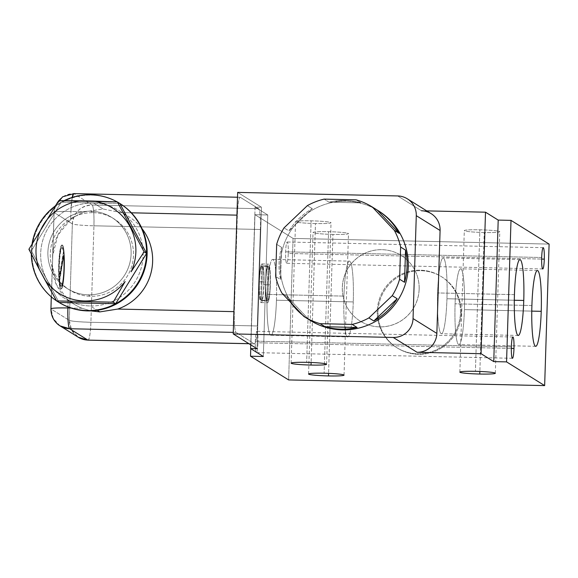 <?xml version="1.0" encoding="UTF-8"?>
<svg xmlns="http://www.w3.org/2000/svg" width="578" height="578" viewBox="0 0 578 578"><rect width="100%" height="100%" fill="white"/><g stroke="black" fill="none" stroke-linecap="round" stroke-linejoin="round"><path stroke-width="0.43" stroke-dasharray="2.89 2.17" d="M255.071 207.076L267.766 214.98L254.963 214.698L293.06 238.411L549.1 244.089L293.06 238.411L288.617 379.927L293.06 238.411L254.963 214.698L267.766 214.98L263.322 356.496L267.766 214.98L255.071 207.076L250.744 344.82L255.071 207.076L261.473 207.22L255.071 207.076M421.492 210.768L426.709 210.883L421.492 210.768L397.686 195.942L421.492 210.768A19.356 19.153 121.9 0 1 431.116 213.629M237.659 192.395L261.473 207.22L237.659 192.395M484.227 232.522A17.745 1.3 1.8 0 1 464.445 230.774A17.745 1.3 1.8 0 1 479.863 229.806A17.745 1.3 1.8 0 1 499.645 231.554A17.745 1.3 1.8 0 1 484.227 232.522A17.745 1.3 1.8 0 1 464.307 230.608A17.745 1.3 1.8 0 1 479.863 229.806L475.412 371.322L479.863 229.806A17.745 1.3 1.8 0 1 499.782 231.72A17.745 1.3 1.8 0 1 484.227 232.522L479.863 371.466L484.227 232.522M315.472 223.541A17.745 1.3 1.8 0 1 295.69 221.793A17.745 1.3 1.8 0 1 311.109 220.825A17.745 1.3 1.8 0 1 330.891 222.573A17.745 1.3 1.8 0 1 315.472 223.541A17.745 1.3 1.8 0 1 295.553 221.627A17.745 1.3 1.8 0 1 311.109 220.825L306.658 362.341L311.109 220.825A17.745 1.3 1.8 0 1 331.028 222.74A17.745 1.3 1.8 0 1 315.472 223.541L311.109 362.485L315.472 223.541M332.935 234.408A17.745 1.3 1.8 0 1 313.146 232.659A17.745 1.3 1.8 0 1 328.571 231.691A17.745 1.3 1.8 0 1 348.353 233.44A17.745 1.3 1.8 0 1 332.935 234.408A17.745 1.3 1.8 0 1 313.016 232.493A17.745 1.3 1.8 0 1 328.571 231.691L324.121 373.215L328.571 231.691A17.745 1.3 1.8 0 1 348.491 233.613A17.745 1.3 1.8 0 1 332.935 234.408L328.571 373.352L332.935 234.408M257.022 348.736L261.473 207.22L257.022 348.736M259.197 281.789A19.356 2.42 91.3 0 0 260.967 302.569A19.356 2.42 91.3 0 0 263.958 284.752A19.356 2.42 91.3 0 0 262.181 263.973A19.356 2.42 91.3 0 0 259.197 281.789L265.598 281.927A19.356 2.42 -88.7 0 1 268.582 264.11A19.356 2.42 -88.7 0 1 270.36 284.896A19.356 2.42 -88.7 0 1 267.368 302.706A19.356 2.42 -88.7 0 1 265.598 281.927A19.356 2.42 91.3 0 0 267.549 302.764A19.356 2.42 91.3 0 0 270.36 284.896L263.958 284.752A19.356 2.42 -88.7 0 1 261.148 302.626A19.356 2.42 -88.7 0 1 259.197 281.789A19.356 2.42 -88.7 0 1 262.007 263.915A19.356 2.42 -88.7 0 1 263.958 284.752L270.36 284.896A19.356 2.42 91.3 0 0 268.409 264.059A19.356 2.42 91.3 0 0 265.598 281.927L259.197 281.789M261.429 300.719L262.513 266.314A17.557 2.196 -88.7 0 1 263.734 284.614A17.557 2.196 -88.7 0 1 261.429 300.719L262.513 266.314L268.914 266.458L267.831 300.856A17.557 2.196 91.3 0 0 270.136 284.752A17.557 2.196 91.3 0 0 268.914 266.458L267.831 300.856L261.429 300.719L267.831 300.856A17.557 2.196 91.3 0 0 270.136 284.752A17.557 2.196 91.3 0 0 268.914 266.458L262.513 266.314A17.557 2.196 -88.7 0 1 263.734 284.614A17.557 2.196 -88.7 0 1 261.429 300.719M260.642 300.22A17.557 2.196 -88.7 0 1 259.421 281.927A17.557 2.196 -88.7 0 1 261.718 265.822L260.642 300.22A17.557 2.196 -88.7 0 1 259.421 281.927A17.557 2.196 -88.7 0 1 261.718 265.822L268.12 265.959A17.557 2.196 91.3 0 0 265.815 282.064A17.557 2.196 91.3 0 0 267.043 300.365L268.12 265.959A17.557 2.196 91.3 0 0 265.815 282.064A17.557 2.196 91.3 0 0 267.043 300.365L260.642 300.22L267.043 300.365L268.12 265.959L261.718 265.822L260.642 300.22M419.129 289.123A38.719 38.307 -58.1 0 0 381.935 249.674A38.719 38.307 -58.1 0 0 342.313 287.418A38.719 38.307 -58.1 0 0 379.508 326.866A38.719 38.307 -58.1 0 0 419.129 289.123L419.166 289.144A38.719 38.307 121.9 0 1 398.806 322.206A38.719 38.307 121.9 0 1 360.296 321.166A38.719 38.307 121.9 0 1 342.357 287.439L342.313 287.418A38.719 38.307 -58.1 0 0 360.26 321.137A38.719 38.307 -58.1 0 0 398.762 322.177A38.719 38.307 -58.1 0 0 419.129 289.123A38.719 38.307 -58.1 0 0 401.183 255.397A38.719 38.307 -58.1 0 0 362.681 254.356A38.719 38.307 -58.1 0 0 342.313 287.418L342.357 287.439A38.719 38.307 121.9 0 1 362.717 254.385A38.719 38.307 121.9 0 1 401.226 255.425A38.719 38.307 121.9 0 1 419.166 289.144L419.129 289.123M310.148 320.349A64.534 63.847 121.9 0 1 283.01 247.348A64.534 63.847 121.9 0 1 346.273 201.238L345.478 200.747A64.534 63.847 -58.1 0 0 335.883 201.26L335.486 201.014A64.534 63.847 -58.1 0 0 329.019 202.184L361.019 202.9L356.099 199.836L361.019 202.9A64.534 63.847 -58.1 0 0 335.486 201.014L335.883 201.26A64.534 63.847 121.9 0 1 345.478 200.747L346.273 201.238A64.534 63.847 121.9 0 1 378.359 210.782M329.019 202.184L324.099 199.121L329.019 202.184L361.019 202.9A64.534 63.847 -58.1 0 0 335.486 201.014A64.534 63.847 -58.1 0 0 329.019 202.184M307.373 205.631L312.293 208.694A64.534 63.847 -58.1 0 0 288.949 230.925L284.029 227.862L288.949 230.925L312.293 208.694A64.534 63.847 -58.1 0 0 288.949 230.925L312.293 208.694L307.373 205.631M276.674 244.299L281.594 247.362A64.534 63.847 -58.1 0 0 280.576 279.521L275.655 276.457L280.576 279.521L281.594 247.362A64.534 63.847 -58.1 0 0 280.576 279.521L281.594 247.362L276.674 244.299M281.97 293.198L286.89 296.261A64.534 63.847 -58.1 0 0 290.972 302.749A64.534 63.847 -58.1 0 1 286.89 296.261L281.97 293.198M302.569 315.053A64.534 63.847 -58.1 0 0 308.796 319.504L303.876 316.441L308.796 319.504L286.89 296.261L308.796 319.504A64.534 63.847 -58.1 0 1 302.569 315.053M93.203 212.682A41.948 41.5 121.9 0 1 114.054 218.881A41.948 41.5 121.9 0 1 131.697 266.335A41.948 41.5 121.9 0 1 90.573 296.304L88.196 294.823A41.948 41.5 -58.1 0 0 129.32 264.854A41.948 41.5 -58.1 0 0 111.677 217.4A41.948 41.5 -58.1 0 0 90.825 211.201L93.203 212.682A41.948 41.5 121.9 0 1 133.496 255.418A41.948 41.5 121.9 0 1 90.573 296.304A41.948 41.5 121.9 0 1 50.286 253.569A41.948 41.5 121.9 0 1 93.203 212.682L90.825 211.201A41.948 41.5 -58.1 0 0 49.701 241.171A41.948 41.5 -58.1 0 0 67.344 288.617A41.948 41.5 -58.1 0 0 88.196 294.823L90.573 296.304A41.948 41.5 121.9 0 1 69.721 290.105A41.948 41.5 121.9 0 1 52.078 242.652A41.948 41.5 121.9 0 1 93.203 212.682M93.506 203.03A51.623 51.081 -58.1 0 0 40.684 253.359A51.623 51.081 -58.1 0 0 90.276 305.957A51.623 51.081 -58.1 0 0 143.098 255.628A51.623 51.081 -58.1 0 0 93.506 203.03A51.623 51.081 -58.1 0 0 42.895 239.921A51.623 51.081 -58.1 0 0 64.606 298.32A51.623 51.081 -58.1 0 0 90.276 305.957L97.277 310.314L90.276 305.957A51.623 51.081 -58.1 0 0 140.888 269.066A51.623 51.081 -58.1 0 0 119.169 210.667A51.623 51.081 -58.1 0 0 93.506 203.03L103.065 208.983L93.506 203.03M58.537 302.142A58.075 57.468 121.9 0 1 34.434 236.46A58.075 57.468 121.9 0 1 91.331 195.118A58.075 57.468 121.9 0 1 119.921 203.535M88.196 294.823A41.948 41.5 -58.1 0 0 131.112 253.93A41.948 41.5 -58.1 0 0 90.825 211.201A41.948 41.5 -58.1 0 0 47.902 252.087A41.948 41.5 -58.1 0 0 88.196 294.823M58.262 301.969L58.819 302.316A58.075 57.468 121.9 0 1 34.391 236.612A58.075 57.468 121.9 0 1 91.331 195.118L90.775 194.772L91.331 195.118A58.075 57.468 121.9 0 1 120.202 203.702M119.473 203.254A58.075 57.468 -58.1 0 0 117.211 201.924A58.075 57.468 -58.1 0 1 119.473 203.254M64.136 200.638A58.075 57.468 -58.1 0 0 61.217 202.17A58.075 57.468 -58.1 0 0 55.091 206.129A58.075 57.468 -58.1 0 1 61.217 202.17L119.819 203.47L61.217 202.17L58.754 200.631L61.217 202.17L31.364 250.809A58.075 57.468 -58.1 0 0 31.32 254.024A58.075 57.468 -58.1 0 1 31.364 250.809L59.064 302.46L31.364 250.809L28.9 249.277L31.364 250.809L61.217 202.17A58.075 57.468 -58.1 0 1 64.136 200.638M32.122 243.555A58.075 57.468 -58.1 0 0 31.364 250.809A58.075 57.468 -58.1 0 1 32.122 243.555M56.572 300.878A58.075 57.468 -58.1 0 0 57.468 301.463A58.075 57.468 -58.1 0 1 56.572 300.878M73.738 193.594A19.356 2.42 -88.7 0 1 73.912 193.652L240.34 197.344L258.59 208.701A19.356 2.42 -88.7 0 1 260.367 229.488L257.333 325.97L90.912 322.286C79.107 321.939 71.91 321.303 69.324 320.378L51.074 309.013L52.591 260.772L52.302 265.027L56.304 284.448L68.146 299.881A51.623 51.081 -58.1 0 0 82.076 308.269L90.818 310.885L82.076 308.269A51.623 51.081 121.9 0 1 74.129 304.245A51.623 51.081 121.9 0 1 68.146 299.881C56.492 289.91 51.305 276.876 52.591 260.772C52.374 242.955 58.4 229.213 70.675 219.539A51.623 51.081 121.9 0 1 85.111 211.779L103.065 208.983L120.751 212.574A51.623 51.081 121.9 0 1 128.699 216.591A51.623 51.081 121.9 0 1 142.036 228.664A51.623 51.081 -58.1 0 0 120.751 212.574L103.065 208.983L85.111 211.779L70.928 211.469A19.356 2.42 -88.7 0 1 72.199 197.423L70.928 211.469L85.111 211.779A51.623 51.081 -58.1 0 0 70.675 219.539L70.928 211.469L70.675 219.539L57.851 235.181L52.584 256.105L52.591 260.772L54.101 212.523A19.356 1.416 1.8 0 1 53.956 212.343A19.356 1.416 1.8 0 1 70.928 211.469C59.404 211.295 53.797 211.649 54.101 212.523L72.358 223.888L69.324 320.378L51.074 309.013L54.101 212.523L72.358 223.888L69.324 320.378A19.356 1.416 -178.2 0 0 90.912 322.286A19.356 2.42 -88.7 0 1 88.102 340.16M87.921 340.102C89.402 339.857 90.399 333.918 90.912 322.286L93.939 225.796C94.171 213.983 93.578 207.061 92.169 205.017L258.59 208.701L240.34 197.344A19.356 2.42 91.3 0 0 240.159 197.286A19.356 2.42 91.3 0 0 237.348 215.153L236.944 215.146L237.348 215.153L234.321 311.643A19.356 2.42 91.3 0 0 236.091 332.422L233.259 332.364L236.091 332.422A19.356 2.42 -88.7 0 1 234.321 311.643L233.917 311.636L234.321 311.643L237.348 215.153A19.356 2.42 -88.7 0 1 240.34 197.344L73.912 193.652L92.169 205.017C80.465 205.898 73.861 212.191 72.358 223.888C74.945 224.813 82.134 225.449 93.939 225.796L90.912 322.286L257.333 325.97A19.356 2.42 -88.7 0 1 254.349 343.787L236.091 332.422L254.349 343.787L248.887 343.672L254.349 343.787A19.356 2.42 91.3 0 0 254.522 343.845A19.356 2.42 91.3 0 0 257.333 325.97L260.367 229.488L93.939 225.796A19.356 1.416 1.8 0 1 72.358 223.888A19.356 19.153 121.9 0 1 92.169 205.017L73.912 193.652C62.214 194.533 55.611 200.826 54.101 212.523A19.356 19.153 -58.1 0 1 73.55 193.644M131.372 212.805L120.751 212.574L131.372 212.805M62.099 245.094A21.942 2.745 91.3 0 0 58.71 265.288A21.942 2.745 91.3 0 0 60.719 288.834A21.942 2.745 91.3 0 0 64.107 268.647A21.942 2.745 91.3 0 0 62.099 245.094L62.417 245.101A21.942 2.745 -88.7 0 1 64.425 268.647A21.942 2.745 -88.7 0 1 61.044 288.841A21.942 2.745 -88.7 0 1 59.028 265.295A21.942 2.745 -88.7 0 1 62.417 245.101A21.942 2.745 91.3 0 0 62.214 245.036A21.942 2.745 91.3 0 0 59.007 266.097A21.942 2.745 91.3 0 0 61.044 288.841L60.719 288.834A21.942 2.745 -88.7 0 1 58.689 266.09A21.942 2.745 -88.7 0 1 61.897 245.029A21.942 2.745 -88.7 0 1 62.099 245.094A21.942 2.745 -88.7 0 1 64.129 267.838A21.942 2.745 -88.7 0 1 60.921 288.899A21.942 2.745 -88.7 0 1 60.719 288.834L61.044 288.841A21.942 2.745 91.3 0 0 61.246 288.906A21.942 2.745 91.3 0 0 64.454 267.845A21.942 2.745 91.3 0 0 62.417 245.101L62.099 245.094M59.151 277.476A19.356 2.42 -88.7 0 1 60.155 252.268A19.356 2.42 -88.7 0 1 63.334 252.507L59.151 277.476A19.356 2.42 -88.7 0 1 59.491 257.687A19.356 2.42 -88.7 0 1 61.839 247.608A19.356 2.42 -88.7 0 1 63.334 252.507L63.652 252.514A19.356 2.42 91.3 0 0 60.473 252.275A19.356 2.42 91.3 0 0 59.469 277.483L63.652 252.514A19.356 2.42 91.3 0 0 62.157 247.615A19.356 2.42 91.3 0 0 59.809 257.694A19.356 2.42 91.3 0 0 59.469 277.483L63.334 252.507L59.151 277.476M63.602 255.36A19.356 2.42 -88.7 0 1 62.662 281.659A19.356 2.42 -88.7 0 1 59.382 280.503L63.602 255.36A19.356 2.42 -88.7 0 1 63.385 275.648A19.356 2.42 -88.7 0 1 60.979 286.32A19.356 2.42 -88.7 0 1 59.382 280.503L59.707 280.496A19.356 2.42 91.3 0 0 62.988 281.667A19.356 2.42 91.3 0 0 63.92 255.368L59.707 280.496A19.356 2.42 91.3 0 0 61.304 286.327A19.356 2.42 91.3 0 0 63.703 275.655A19.356 2.42 91.3 0 0 63.92 255.368L59.382 280.503L63.602 255.36M68.146 299.881L67.929 306.911L68.146 299.881M82.076 308.269L71 308.023L82.076 308.269M308.739 319.446A64.534 63.847 121.9 0 1 283.256 246.539A64.534 63.847 121.9 0 1 346.273 201.238A64.534 63.847 121.9 0 1 377.759 210.414M52.562 256.632L54.101 212.523M260.367 229.488A19.356 2.42 91.3 0 0 258.59 208.701L92.169 205.017A19.356 2.42 -88.7 0 1 93.939 225.796L260.367 229.488M69.324 320.378L71.564 330.031L78.297 337.234A19.356 19.153 121.9 0 1 69.324 320.378M60.04 325.876L53.313 318.666L50.922 308.833M460.464 312.929A41.948 41.5 -58.1 0 0 420.17 270.193A41.948 41.5 -58.1 0 0 377.253 311.087A41.948 41.5 -58.1 0 0 417.54 353.823A41.948 41.5 -58.1 0 0 460.464 312.929A41.948 41.5 -58.1 0 0 441.021 276.4A41.948 41.5 -58.1 0 0 399.311 275.273A41.948 41.5 -58.1 0 0 377.253 311.087L378.048 311.578A41.948 41.5 121.9 0 1 420.965 270.692A41.948 41.5 121.9 0 1 461.258 313.428A41.948 41.5 121.9 0 1 418.335 354.314A41.948 41.5 121.9 0 1 378.048 311.578A41.948 41.5 121.9 0 1 400.106 275.764A41.948 41.5 121.9 0 1 441.816 276.891A41.948 41.5 121.9 0 1 461.258 313.428L460.464 312.929L461.258 313.428A41.948 41.5 121.9 0 1 439.201 349.235A41.948 41.5 121.9 0 1 397.483 348.115A41.948 41.5 121.9 0 1 378.048 311.578L377.253 311.087A41.948 41.5 -58.1 0 0 396.689 347.616A41.948 41.5 -58.1 0 0 438.406 348.744A41.948 41.5 -58.1 0 0 460.464 312.929M250.758 348.679L254.963 214.698L250.758 348.679M276.45 300.213A37.91 4.74 91.3 0 0 272.975 259.522A37.91 4.74 91.3 0 0 267.13 294.412A37.91 4.74 91.3 0 0 270.605 335.103A37.91 4.74 91.3 0 0 276.45 300.213L353.266 301.918A37.91 4.74 91.3 0 0 349.791 261.227A37.91 4.74 91.3 0 0 343.939 296.109A37.91 4.74 91.3 0 0 347.414 336.808A37.91 4.74 91.3 0 0 353.266 301.918A37.91 4.74 91.3 0 0 349.444 261.111A37.91 4.74 91.3 0 0 343.939 296.109L267.13 294.412A37.91 4.74 -88.7 0 1 272.628 259.406A37.91 4.74 -88.7 0 1 276.45 300.213A37.91 4.74 -88.7 0 1 270.952 335.218A37.91 4.74 -88.7 0 1 267.13 294.412L343.939 296.109A37.91 4.74 91.3 0 0 347.761 336.916A37.91 4.74 91.3 0 0 353.266 301.918L276.45 300.213M257.94 342.797A10.65 1.329 91.3 0 0 256.964 331.367A10.65 1.329 91.3 0 0 255.324 341.165A10.65 1.329 91.3 0 0 256.3 352.594A10.65 1.329 91.3 0 0 257.94 342.797L511.32 348.418L257.94 342.797A10.65 1.329 -88.7 0 1 256.394 352.631A10.65 1.329 -88.7 0 1 255.324 341.165A10.65 1.329 -88.7 0 1 256.863 331.339A10.65 1.329 -88.7 0 1 257.94 342.797M288.263 253.46A10.65 1.329 91.3 0 0 287.288 242.03A10.65 1.329 91.3 0 0 285.64 251.827A10.65 1.329 91.3 0 0 286.616 263.257A10.65 1.329 91.3 0 0 288.263 253.46L541.644 259.074L288.263 253.46A10.65 1.329 -88.7 0 1 286.717 263.286A10.65 1.329 -88.7 0 1 285.64 251.827A10.65 1.329 -88.7 0 1 287.187 241.994A10.65 1.329 -88.7 0 1 288.263 253.46M446.953 298.754A37.91 4.74 -88.7 0 1 441.101 333.643A37.91 4.74 -88.7 0 1 437.625 292.945A37.91 4.74 -88.7 0 1 443.478 258.063A37.91 4.74 -88.7 0 1 446.953 298.754L514.312 300.249L446.953 298.754A37.91 4.74 -88.7 0 1 441.447 333.752A37.91 4.74 -88.7 0 1 437.625 292.945A37.91 4.74 -88.7 0 1 443.124 257.947A37.91 4.74 -88.7 0 1 446.953 298.754M514.434 294.65L437.625 292.945L514.434 294.65M464.409 309.62A37.91 4.74 -88.7 0 1 458.556 344.51A37.91 4.74 -88.7 0 1 455.081 303.818A37.91 4.74 -88.7 0 1 460.933 268.929A37.91 4.74 -88.7 0 1 464.409 309.62L531.774 311.116L464.409 309.62A37.91 4.74 -88.7 0 1 458.91 344.625A37.91 4.74 -88.7 0 1 455.081 303.818A37.91 4.74 -88.7 0 1 460.587 268.821A37.91 4.74 -88.7 0 1 464.409 309.62M531.897 305.524L455.081 303.818L531.897 305.524M419.166 289.144A38.719 38.307 121.9 0 1 379.551 326.888A38.719 38.307 121.9 0 1 342.357 287.439A38.719 38.307 121.9 0 1 381.971 249.696A38.719 38.307 121.9 0 1 419.166 289.144M511.357 346.843L255.324 341.165L511.357 346.843M541.68 257.506L285.64 251.827L541.68 257.506M261.148 302.626L267.549 302.764M262.007 263.915L268.409 264.059M114.054 218.881L111.677 217.4M67.344 288.617L69.721 290.105M74.129 304.245L64.606 298.32M119.169 210.667L128.699 216.591M237.507 197.228L240.159 197.286M51.297 296.868L52.316 264.536M254.522 343.845L248.974 343.722M53.956 212.343L55.322 205.775M519.94 259.652L443.124 257.947M518.256 335.457L441.447 333.752M537.395 270.518L460.587 268.821M535.719 346.323L458.91 344.625M272.628 259.406L349.444 261.111M270.952 335.218L347.761 336.916M308.565 374.017L313.016 232.493M344.04 375.129L348.491 233.613M291.11 363.143L295.553 221.627M326.584 364.256L331.028 222.74M459.857 372.124L464.307 230.608M495.332 373.244L499.782 231.72M441.021 276.4L441.816 276.891M396.689 347.616L397.483 348.115M512.903 337.01L256.863 331.339M512.433 358.302L256.394 352.631M543.226 247.673L287.187 241.994M542.749 268.965L286.717 263.286"/><path stroke-width="0.87" d="M549.1 244.089L511.003 220.37L498.2 220.088L485.506 212.184L426.709 210.883L485.506 212.184L481.055 353.7L417.049 352.284L393.235 337.458L233.216 333.911L257.022 348.736L250.621 348.592L263.322 356.496L250.52 356.214L288.617 379.927L544.649 385.605L506.559 361.893L493.757 361.604L481.055 353.7L485.506 212.184L498.2 220.088L511.003 220.37L506.559 361.893L544.649 385.605L549.1 244.089L511.003 220.37L506.559 361.893L493.757 361.604L498.2 220.088L493.757 361.604L481.055 353.7L417.164 352.284A19.356 19.153 121.9 0 0 436.86 333.412L413.046 318.586L416.283 215.666L440.089 230.485L436.86 333.412A19.356 19.153 121.9 0 1 417.049 352.284L393.235 337.458A19.356 19.153 -58.1 0 0 413.046 318.586L416.283 215.666A19.356 19.153 -58.1 0 0 397.686 195.942L237.659 192.395L233.216 333.911L257.022 348.736L250.621 348.592L250.744 344.82L250.621 348.592L263.322 356.496L250.52 356.214L250.758 348.679L250.52 356.214L288.617 379.927L544.649 385.605L549.1 244.089M479.783 374.038A17.745 1.3 1.8 0 1 459.994 372.29A17.745 1.3 1.8 0 1 475.412 371.322A17.745 1.3 1.8 0 1 495.202 373.07A17.745 1.3 1.8 0 1 479.783 374.038L479.863 371.466L479.783 374.038A17.745 1.3 -178.2 0 0 495.332 373.244A17.745 1.3 -178.2 0 0 475.412 371.322A17.745 1.3 -178.2 0 0 459.857 372.124A17.745 1.3 -178.2 0 0 479.783 374.038M311.029 365.058A17.745 1.3 1.8 0 1 291.24 363.309A17.745 1.3 1.8 0 1 306.658 362.341A17.745 1.3 1.8 0 1 326.447 364.089A17.745 1.3 1.8 0 1 311.029 365.058L311.109 362.485L311.029 365.058A17.745 1.3 -178.2 0 0 326.584 364.256A17.745 1.3 -178.2 0 0 306.658 362.341A17.745 1.3 -178.2 0 0 291.11 363.143A17.745 1.3 -178.2 0 0 311.029 365.058M328.485 375.931A17.745 1.3 1.8 0 1 308.703 374.183A17.745 1.3 1.8 0 1 324.121 373.215A17.745 1.3 1.8 0 1 343.91 374.963A17.745 1.3 1.8 0 1 328.485 375.931L328.571 373.352L328.485 375.931A17.745 1.3 -178.2 0 0 344.04 375.129A17.745 1.3 -178.2 0 0 324.121 373.215A17.745 1.3 -178.2 0 0 308.565 374.017A17.745 1.3 -178.2 0 0 328.485 375.931M421.492 210.768A19.356 19.153 121.9 0 1 440.089 230.485L436.86 333.412L413.046 318.586A19.356 19.153 -58.1 0 1 393.235 337.458L233.216 333.911L237.659 192.395L397.686 195.942A19.356 19.153 -58.1 0 1 416.283 215.666L440.089 230.485A19.356 19.153 121.9 0 0 431.116 213.629L407.309 198.803M372.246 206.982L378.359 210.782A64.534 63.847 121.9 0 1 405.496 283.784A64.534 63.847 121.9 0 1 342.234 329.894L341.439 329.395A64.534 63.847 121.9 0 1 331.888 328.463L331.49 328.217A64.534 63.847 -58.1 0 0 357.088 327.466L352.168 324.403A64.534 63.847 -58.1 0 0 368.894 317.907L373.814 320.971A64.534 63.847 -58.1 0 0 397.165 298.732L392.245 295.669A64.534 63.847 -58.1 0 0 399.608 279.232L404.528 282.295A64.534 63.847 -58.1 0 0 405.546 250.122L400.626 247.059A64.534 63.847 -58.1 0 0 394.312 230.319L399.232 233.382A64.534 63.847 -58.1 0 0 377.311 210.132L372.391 207.069A64.534 63.847 -58.1 0 0 372.246 206.982A64.534 63.847 -58.1 0 0 356.099 199.836L324.099 199.121A64.534 63.847 -58.1 0 0 307.373 205.631L284.029 227.862A64.534 63.847 -58.1 0 0 276.674 244.299L275.655 276.457A64.534 63.847 -58.1 0 0 281.97 293.198L303.876 316.441A64.534 63.847 -58.1 0 0 304.035 316.549A64.534 63.847 -58.1 0 0 320.161 323.687L325.082 326.751A64.534 63.847 -58.1 0 0 331.49 328.217L331.888 328.463A64.534 63.847 -58.1 0 0 341.439 329.395L342.234 329.894A64.534 63.847 121.9 0 1 310.148 320.349L304.035 316.549M290.972 302.749A64.534 63.847 -58.1 0 0 302.569 315.053A64.534 63.847 -58.1 0 1 290.972 302.749M324.099 199.121A64.534 63.847 -58.1 0 0 307.373 205.631L284.029 227.862A64.534 63.847 -58.1 0 0 276.674 244.299L275.655 276.457A64.534 63.847 -58.1 0 0 281.97 293.198L303.876 316.441A64.534 63.847 -58.1 0 0 320.161 323.687L352.168 324.403A64.534 63.847 -58.1 0 0 368.894 317.907L392.245 295.669A64.534 63.847 -58.1 0 0 399.608 279.232L400.626 247.059A64.534 63.847 -58.1 0 0 394.312 230.319L372.391 207.069A64.534 63.847 -58.1 0 0 356.099 199.836L324.099 199.121M119.921 203.535A58.075 57.468 121.9 0 1 144.681 269.247A58.075 57.468 121.9 0 1 87.69 310.906A58.075 57.468 121.9 0 1 58.537 302.142M119.646 203.362L120.202 203.702A58.075 57.468 121.9 0 1 144.63 269.406A58.075 57.468 121.9 0 1 87.69 310.906L87.133 310.559A58.075 57.468 -58.1 0 0 115.672 303.717A58.075 57.468 -58.1 0 0 146.581 253.366A58.075 57.468 -58.1 0 0 119.819 203.47A58.075 57.468 -58.1 0 0 119.646 203.362A58.075 57.468 -58.1 0 0 119.473 203.254A58.075 57.468 -58.1 0 1 119.819 203.47L117.356 201.932L119.819 203.47L146.581 253.366L119.819 203.47A58.075 57.468 -58.1 0 1 146.581 253.366L144.11 251.827L146.581 253.366L115.672 303.717L146.581 253.366A58.075 57.468 -58.1 0 1 115.672 303.717L113.209 302.178L115.672 303.717L59.064 302.46A58.075 57.468 -58.1 0 0 87.133 310.559L87.69 310.906A58.075 57.468 121.9 0 1 58.819 302.316M117.211 201.924A58.075 57.468 -58.1 0 0 90.775 194.772A58.075 57.468 -58.1 0 0 64.136 200.638A58.075 57.468 -58.1 0 1 90.775 194.772A58.075 57.468 -58.1 0 1 117.211 201.924M55.091 206.129A58.075 57.468 -58.1 0 0 32.122 243.555A58.075 57.468 -58.1 0 1 55.091 206.129M31.32 254.024A58.075 57.468 -58.1 0 0 56.572 300.878A58.075 57.468 -58.1 0 1 31.32 254.024M57.468 301.463A58.075 57.468 -58.1 0 0 58.262 301.969A58.075 57.468 -58.1 0 0 59.064 302.46L115.672 303.717A58.075 57.468 -58.1 0 1 87.133 310.559A58.075 57.468 -58.1 0 1 59.064 302.46L56.601 300.928L44.896 279.788A50.337 49.802 -58.1 0 0 125.101 281.565L113.209 302.178L56.601 300.928L59.064 302.46A58.075 57.468 -58.1 0 1 57.468 301.463M58.754 200.631L117.356 201.932L144.11 251.827L131.119 271.761A50.337 49.802 -58.1 0 0 93.21 201.065L81.794 200.812A50.337 49.802 -58.1 0 0 39.499 269.731L44.896 279.788A50.337 49.802 -58.1 0 0 125.101 281.565L113.209 302.178L56.601 300.928L39.499 269.731L28.9 249.277L58.754 200.631L81.794 200.812A50.337 49.802 -58.1 0 0 39.499 269.731L28.9 249.277L58.754 200.631M117.356 201.932L144.11 251.827L131.119 271.761A50.337 49.802 -58.1 0 0 93.21 201.065L117.356 201.932M97.277 310.314L99.828 311.903L90.818 310.885L99.828 311.903L97.277 310.314M142.036 228.664A51.623 51.081 121.9 0 1 117.717 309.064L99.828 311.903L117.717 309.064L233.917 311.636L117.717 309.064A51.623 51.081 -58.1 0 0 142.036 228.664M72.199 197.423A19.356 2.42 -88.7 0 1 73.738 193.594L72.199 197.423M236.944 215.146L131.372 212.805L236.944 215.146M67.929 306.911L67.893 307.958A19.356 1.416 -178.2 0 0 50.922 308.833A19.356 1.416 -178.2 0 0 51.074 309.013A19.356 19.153 -58.1 0 0 69.671 328.738A19.356 2.42 -88.7 0 1 67.893 307.958L67.929 306.911M71 308.023L67.893 307.958L71 308.023M233.259 332.364L69.671 328.738L233.259 332.364M377.759 210.414A64.534 63.847 121.9 0 1 405.597 283.444A64.534 63.847 121.9 0 1 342.234 329.894A64.534 63.847 121.9 0 1 308.739 319.446M248.887 343.672L87.921 340.102L69.671 328.738L87.921 340.102L248.887 343.672M248.974 343.722L88.102 340.16A19.356 2.42 -88.7 0 1 87.921 340.102L78.297 337.234L87.921 340.102A19.356 19.153 121.9 0 1 78.297 337.234L60.04 325.876C53.971 321.809 50.936 316.13 50.922 308.833L51.297 296.868M55.322 205.775L62.619 196.809L73.912 193.652A19.356 19.153 -58.1 0 0 73.55 193.644M51.074 309.013C50.763 308.139 56.369 307.785 67.893 307.958C67.669 319.764 68.255 326.693 69.671 328.738L60.04 325.876M377.311 210.132L399.232 233.382A64.534 63.847 -58.1 0 0 377.311 210.132L399.232 233.382L394.312 230.319L372.391 207.069L377.311 210.132M405.546 250.122L404.528 282.295A64.534 63.847 -58.1 0 0 405.546 250.122L404.528 282.295L399.608 279.232L400.626 247.059L405.546 250.122M397.165 298.732L373.814 320.971A64.534 63.847 -58.1 0 0 397.165 298.732L373.814 320.971L368.894 317.907L392.245 295.669L397.165 298.732M357.088 327.466L325.082 326.751A64.534 63.847 -58.1 0 0 331.49 328.217A64.534 63.847 -58.1 0 0 357.088 327.466L325.082 326.751L320.161 323.687L352.168 324.403L357.088 327.466M514.434 294.65A37.91 4.74 -88.7 0 1 520.287 259.76A37.91 4.74 -88.7 0 1 523.762 300.459A37.91 4.74 -88.7 0 1 517.91 335.348A37.91 4.74 -88.7 0 1 514.434 294.65A37.91 4.74 91.3 0 0 518.256 335.457A37.91 4.74 91.3 0 0 523.762 300.459A37.91 4.74 91.3 0 0 519.94 259.652A37.91 4.74 91.3 0 0 514.434 294.65M531.897 305.524A37.91 4.74 -88.7 0 1 537.75 270.634A37.91 4.74 -88.7 0 1 541.225 311.325A37.91 4.74 -88.7 0 1 535.373 346.215A37.91 4.74 -88.7 0 1 531.897 305.524A37.91 4.74 91.3 0 0 535.719 346.323A37.91 4.74 91.3 0 0 541.225 311.325A37.91 4.74 91.3 0 0 537.395 270.518A37.91 4.74 91.3 0 0 531.897 305.524M511.357 346.843A10.65 1.329 -88.7 0 1 513.004 337.046A10.65 1.329 -88.7 0 1 513.979 348.476A10.65 1.329 -88.7 0 1 512.332 358.273A10.65 1.329 -88.7 0 1 511.357 346.843A10.65 1.329 91.3 0 0 512.433 358.302A10.65 1.329 91.3 0 0 513.979 348.476A10.65 1.329 91.3 0 0 512.903 337.01A10.65 1.329 91.3 0 0 511.357 346.843M541.68 257.506A10.65 1.329 -88.7 0 1 543.32 247.702A10.65 1.329 -88.7 0 1 544.295 259.132A10.65 1.329 -88.7 0 1 542.655 268.929A10.65 1.329 -88.7 0 1 541.68 257.506A10.65 1.329 91.3 0 0 542.749 268.965A10.65 1.329 91.3 0 0 544.295 259.132A10.65 1.329 91.3 0 0 543.226 247.673A10.65 1.329 91.3 0 0 541.68 257.506M514.312 300.249L523.762 300.459L514.312 300.249M531.774 311.116L541.225 311.325L531.774 311.116M511.32 348.418L513.979 348.476L511.32 348.418M541.644 259.074L544.295 259.132L541.644 259.074M73.738 193.594L237.507 197.228"/></g></svg>
